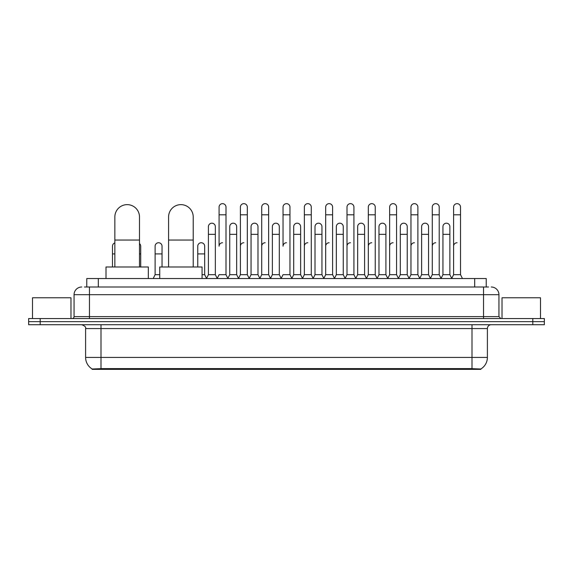 <?xml version="1.0" encoding="UTF-8"?>
<svg xmlns="http://www.w3.org/2000/svg" width="573" height="573" viewBox="0 0 573 573"><rect width="100%" height="100%" fill="white"/><g stroke="black" fill="none" stroke-linecap="round" stroke-linejoin="round"><path stroke-width="0.86" d="M84.453 287.001L89.46 287.001L84.453 287.001L86.767 287.001L86.767 278.535L486.233 278.535L486.233 287.001M480.847 369.356L92.153 369.356L92.153 368.983M85.606 357.43L100.998 357.43L100.998 328.565L85.606 328.565L85.606 357.43A13.473 13.473 0 0 0 92.196 369.005L102.538 368.611L470.462 368.611L480.804 369.005A13.473 13.473 0 0 0 487.394 357.43L487.394 328.565A3.846 3.846 0 0 1 491.24 324.719M544.35 324.719L544.35 321.639L28.65 321.639L28.65 324.719L40.196 324.719L40.196 321.639L28.65 321.639L28.65 318.559L40.196 318.559L40.196 321.639L544.35 321.639L544.35 324.719L40.196 324.719M81.76 287.001A7.7 7.7 0 0 0 74.06 294.694L74.06 316.633A1.927 1.927 0 0 1 72.141 318.559M491.24 287.001A7.7 7.7 0 0 1 498.94 294.694L89.46 294.694L89.46 287.001L488.547 287.001M498.94 294.694L498.94 316.633L500.859 318.559M544.35 318.559L544.35 321.639L544.35 318.559L40.196 318.559M70.98 318.559L70.98 297.774L32.496 297.774L32.496 318.559M540.504 318.559L540.504 297.774L502.02 297.774L502.02 318.559M114.858 266.989L114.858 216.959A12.312 12.312 0 0 1 127.17 204.64A12.312 12.312 0 0 1 139.49 216.959A12.312 12.312 0 0 0 127.17 204.64M139.49 266.989L139.49 216.959M148.335 278.535L148.335 266.989L106.005 266.989L106.005 278.535M168.584 266.989L168.584 216.959A12.312 12.312 0 0 1 180.896 204.64A12.312 12.312 0 0 1 193.216 216.959A12.312 12.312 0 0 0 180.896 204.64M193.216 266.989L193.216 216.959M202.061 278.535L202.061 266.989L159.731 266.989L159.731 278.535M217.153 278.535L219.072 274.682L225.998 274.682L227.925 278.535M225.998 274.682L225.998 207.104A3.467 3.467 0 0 0 222.539 203.644A3.467 3.467 0 0 1 222.754 203.651M222.539 242.744A3.467 3.467 0 0 0 219.072 246.204L219.072 214.803L225.998 214.803M219.072 214.803L219.072 207.104A3.467 3.467 0 0 1 222.539 203.644M238.468 278.535L240.395 274.682L247.321 274.682L249.248 278.535M247.321 274.682L247.321 207.104A3.467 3.467 0 0 0 243.862 203.644A3.467 3.467 0 0 1 244.077 203.651M240.395 274.682L240.395 214.803L247.321 214.803M240.395 214.803L240.395 207.104A3.467 3.467 0 0 1 243.862 203.644M259.791 278.535L261.718 274.682L268.644 274.682L270.571 278.535M268.644 274.682L268.644 207.104A3.467 3.467 0 0 0 265.177 203.644A3.467 3.467 0 0 1 265.399 203.651M261.718 274.682L261.718 214.803L268.644 214.803M261.718 214.803L261.718 207.104A3.467 3.467 0 0 1 265.177 203.644M281.114 278.535L283.033 274.682L289.967 274.682L291.886 278.535M289.967 274.682L289.967 207.104A3.467 3.467 0 0 0 286.5 203.644A3.467 3.467 0 0 1 286.715 203.651M286.5 242.744A3.467 3.467 0 0 0 283.033 246.204L283.033 214.803L289.967 214.803M283.033 214.803L283.033 207.104A3.467 3.467 0 0 1 286.5 203.644M302.429 278.535L304.356 274.682L311.282 274.682L313.209 278.535M323.809 278.421L321.947 274.682L315.014 274.682L313.152 278.421L311.282 274.682L311.282 207.104A3.467 3.467 0 0 0 307.823 203.644A3.467 3.467 0 0 1 308.038 203.651M291.829 278.421L293.698 274.682L300.624 274.682L302.494 278.421L304.356 274.682L304.356 214.803L311.282 214.803M304.356 214.803L304.356 207.104A3.467 3.467 0 0 1 307.823 203.644M323.752 278.535L325.679 274.682L332.605 274.682L334.532 278.535M355.847 278.535L353.928 274.682L347.002 274.682L345.132 278.421L343.263 274.682L336.337 274.682L334.474 278.421L332.605 274.682L332.605 207.104A3.467 3.467 0 0 0 329.138 203.644A3.467 3.467 0 0 1 329.36 203.651M325.679 274.682L325.679 214.803L332.605 214.803M325.679 214.803L325.679 207.104A3.467 3.467 0 0 1 329.138 203.644M377.17 278.535L375.243 274.682L368.317 274.682L366.455 278.421L364.586 274.682L357.659 274.682L355.79 278.421L353.928 274.682L353.928 214.803L347.002 214.803L347.002 274.682L345.075 278.535M347.002 214.803L347.002 207.104A3.467 3.467 0 0 1 350.683 203.651A3.467 3.467 0 0 1 353.928 207.104L353.928 214.803M398.493 278.535L396.566 274.682L389.64 274.682L387.771 278.421L385.908 274.682L378.982 274.682L377.113 278.421L375.243 274.682L375.243 214.803L368.317 214.803L368.317 274.682L366.398 278.535M368.317 214.803L368.317 207.104A3.467 3.467 0 0 1 371.999 203.651A3.467 3.467 0 0 1 375.243 207.104L375.243 214.803M419.816 278.535L417.889 274.682L410.963 274.682L409.093 278.421L407.231 274.682L400.298 274.682L398.436 278.421L396.566 274.682L396.566 214.803L389.64 214.803L389.64 274.682L387.713 278.535M389.64 214.803L389.64 207.104A3.467 3.467 0 0 1 393.322 203.651A3.467 3.467 0 0 1 396.566 207.104L396.566 214.803M441.131 278.535L439.212 274.682L432.278 274.682L430.416 278.421L428.547 274.682L421.621 274.682L419.751 278.421L417.889 274.682L417.889 214.803L410.963 214.803L410.963 274.682L409.036 278.535M410.963 214.803L410.963 207.104A3.467 3.467 0 0 1 414.644 203.651A3.467 3.467 0 0 1 417.889 207.104L417.889 214.803M451.674 278.535L453.601 274.682L453.601 214.803L460.527 214.803L460.527 274.682L462.454 278.535L460.527 274.682L453.601 274.682L451.739 278.421L449.869 274.682L442.943 274.682L441.074 278.421L439.212 274.682L439.212 214.803L432.278 214.803L432.278 274.682L430.359 278.535M432.278 214.803L432.278 207.104A3.467 3.467 0 0 1 435.96 203.651A3.467 3.467 0 0 1 439.212 207.104L439.212 214.803M453.601 214.803L453.601 207.104A3.467 3.467 0 0 1 457.283 203.651A3.467 3.467 0 0 1 460.527 207.104L460.527 214.803M206.488 278.535L208.414 274.682L215.341 274.682L217.21 278.421M215.341 274.682L215.341 226.657A3.467 3.467 0 0 0 212.096 223.198A3.467 3.467 0 0 1 215.341 226.657M208.414 274.682L208.414 234.35L215.341 234.35M208.414 234.35L208.414 226.657A3.467 3.467 0 0 1 212.096 223.198M227.868 278.421L229.737 274.682L236.663 274.682L238.526 278.421M236.663 274.682L236.663 226.657A3.467 3.467 0 0 0 233.419 223.198A3.467 3.467 0 0 1 236.663 226.657M229.737 274.682L229.737 234.35L236.663 234.35M229.737 234.35L229.737 226.657A3.467 3.467 0 0 1 233.419 223.198M249.191 278.421L251.053 274.682L257.986 274.682L259.848 278.421M257.986 274.682L257.986 226.657A3.467 3.467 0 0 0 254.734 223.198A3.467 3.467 0 0 1 257.986 226.657M251.053 274.682L251.053 234.35L257.986 234.35M251.053 234.35L251.053 226.657A3.467 3.467 0 0 1 254.734 223.198M270.506 278.421L272.376 274.682L279.302 274.682L281.171 278.421M279.302 274.682L279.302 226.657A3.467 3.467 0 0 0 276.057 223.198A3.467 3.467 0 0 1 279.302 226.657M272.376 274.682L272.376 234.35L279.302 234.35M272.376 234.35L272.376 226.657A3.467 3.467 0 0 1 276.057 223.198M300.624 274.682L300.624 226.657A3.467 3.467 0 0 0 297.38 223.198A3.467 3.467 0 0 1 300.624 226.657M293.698 274.682L293.698 234.35L300.624 234.35M293.698 234.35L293.698 226.657A3.467 3.467 0 0 1 297.38 223.198M321.947 274.682L321.947 226.657A3.467 3.467 0 0 0 318.695 223.198A3.467 3.467 0 0 1 321.947 226.657M315.014 274.682L315.014 234.35L321.947 234.35M315.014 234.35L315.014 226.657A3.467 3.467 0 0 1 318.695 223.198M343.263 274.682L343.263 226.657A3.467 3.467 0 0 0 340.018 223.198A3.467 3.467 0 0 1 343.263 226.657M336.337 274.682L336.337 234.35L343.263 234.35M336.337 234.35L336.337 226.657A3.467 3.467 0 0 1 340.018 223.198M364.586 274.682L364.586 226.657A3.467 3.467 0 0 0 361.341 223.198A3.467 3.467 0 0 1 364.586 226.657M357.659 274.682L357.659 234.35L364.586 234.35M357.659 234.35L357.659 226.657A3.467 3.467 0 0 1 361.341 223.198M385.908 274.682L385.908 226.657A3.467 3.467 0 0 0 382.664 223.198A3.467 3.467 0 0 1 385.908 226.657M378.982 274.682L378.982 234.35L385.908 234.35M378.982 234.35L378.982 226.657A3.467 3.467 0 0 1 382.664 223.198M407.231 274.682L407.231 226.657A3.467 3.467 0 0 0 403.979 223.198A3.467 3.467 0 0 1 407.231 226.657M400.298 274.682L400.298 234.35L407.231 234.35M400.298 234.35L400.298 226.657A3.467 3.467 0 0 1 403.979 223.198M428.547 274.682L428.547 226.657A3.467 3.467 0 0 0 425.302 223.198A3.467 3.467 0 0 1 428.547 226.657M421.621 274.682L421.621 234.35L428.547 234.35M421.621 234.35L421.621 226.657A3.467 3.467 0 0 1 425.302 223.198M449.869 274.682L449.869 226.657A3.467 3.467 0 0 0 446.625 223.198A3.467 3.467 0 0 1 449.869 226.657M442.943 274.682L442.943 234.35L449.869 234.35M442.943 234.35L442.943 226.657A3.467 3.467 0 0 1 446.625 223.198M112.473 266.989L112.473 253.903L114.858 253.903M112.473 253.903L112.473 246.204A3.467 3.467 0 0 1 114.858 242.916M140.722 266.989L140.722 246.204A3.467 3.467 0 0 0 139.49 243.561A3.467 3.467 0 0 1 140.722 246.204M153.184 278.535L155.111 274.682L159.731 274.682M162.037 266.989L162.037 246.204A3.467 3.467 0 0 0 158.793 242.751A3.467 3.467 0 0 1 162.037 246.204M155.111 274.682L155.111 253.903L162.037 253.903M155.111 253.903L155.111 246.204A3.467 3.467 0 0 1 158.793 242.751M202.061 274.682L204.683 274.682L206.545 278.421M204.683 274.682L204.683 246.204A3.467 3.467 0 0 0 201.431 242.751A3.467 3.467 0 0 1 204.683 246.204M197.757 266.989L197.757 253.903L204.683 253.903M197.757 253.903L197.757 246.204A3.467 3.467 0 0 1 201.431 242.751M240.395 246.204A3.467 3.467 0 0 1 243.862 242.744M261.718 246.204A3.467 3.467 0 0 1 265.177 242.744M304.356 246.204A3.467 3.467 0 0 1 307.823 242.744M325.679 246.204A3.467 3.467 0 0 1 329.138 242.744M347.002 246.204A3.467 3.467 0 0 1 350.461 242.744M368.317 246.204A3.467 3.467 0 0 1 371.784 242.744M389.64 274.682L389.64 246.204A3.467 3.467 0 0 1 393.107 242.744M410.963 246.204A3.467 3.467 0 0 1 414.422 242.744M439.212 274.682L439.212 246.204M432.278 246.204A3.467 3.467 0 0 1 435.745 242.744M453.601 246.204A3.467 3.467 0 0 1 457.068 242.744M470.462 369.356L470.462 368.611M102.538 369.356L102.538 368.611M98.312 287.001L98.312 278.535M474.688 287.001L474.688 278.535M472.002 324.719L472.002 328.565L100.998 328.565L100.998 324.719M487.394 328.565L472.002 328.565L472.002 357.43L487.394 357.43M472.002 368.69L472.002 357.43L100.998 357.43L100.998 368.69M532.804 324.719L532.804 318.559M89.46 318.559L89.46 294.694L74.06 294.694M74.06 316.633L498.94 316.633M483.54 287.001L483.54 318.559M114.858 240.051L139.49 240.051M168.584 240.051L193.216 240.051M139.49 253.903L140.722 253.903M85.606 328.565C86.151 327.197 84.861 325.915 81.76 324.719"/></g></svg>
